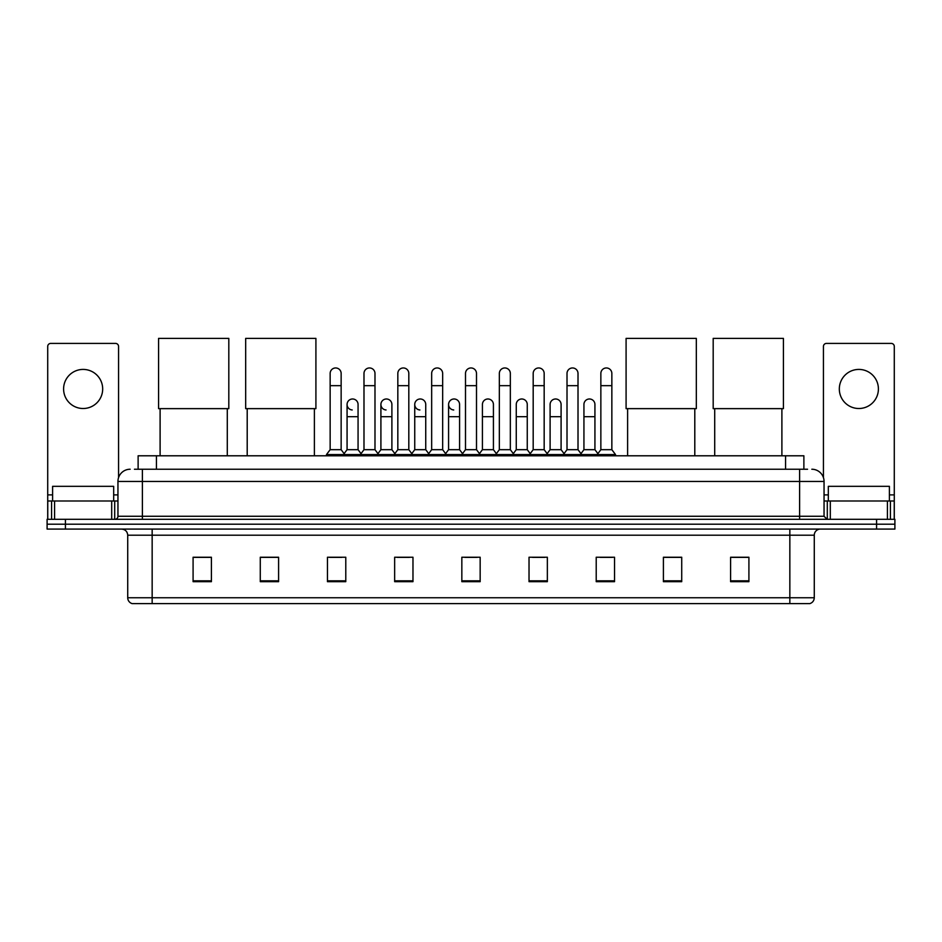 <?xml version="1.0" encoding="UTF-8"?>
<svg xmlns="http://www.w3.org/2000/svg" width="942" height="942" viewBox="0 0 942 942"><rect width="100%" height="100%" fill="white"/><g stroke="black" fill="none" stroke-linecap="round" stroke-linejoin="round"><path stroke-width="1.41" d="M138.121 469.234L138.121 455.787L803.879 455.787L803.879 469.234M134.73 469.234L807.553 469.234M134.447 469.234L142.383 469.234L142.383 481.444L117.95 481.444L117.95 516.263A3.05 3.05 0 0 1 114.9 519.313M130.173 469.234A12.211 12.211 0 0 0 117.95 481.444M811.827 469.234A12.211 12.211 0 0 1 824.05 481.444L824.05 516.263L827.1 519.313M65.422 519.313L47.1 519.313L47.1 524.199L65.422 524.199L47.1 524.199L47.1 529.086L65.422 529.086L65.422 524.199L876.578 524.199L65.422 524.199L65.422 519.313L876.578 519.313L876.578 524.199L894.9 524.199L876.578 524.199L876.578 529.086L65.422 529.086M876.578 529.086L894.9 529.086L894.9 519.313L876.578 519.313M814.277 597.746C814.1 600.666 812.64 602.621 809.873 603.61L789.843 603.61L789.843 597.746L814.277 597.746L814.277 535.197A6.111 6.111 0 0 1 820.376 529.086M789.843 603.61L132.127 603.61A6.111 6.111 0 0 1 127.723 597.746L127.723 535.197C127.37 531.488 125.333 529.451 121.624 529.086M748.914 581.673L748.914 557.24L730.592 557.24L730.592 581.673L748.914 581.673M681.725 581.673L681.725 557.24L663.404 557.24L663.404 581.673L681.725 581.673M614.537 581.673L614.537 557.24L596.215 557.24L596.215 581.673L614.537 581.673M547.349 581.673L547.349 557.24L529.027 557.24L529.027 581.673L547.349 581.673M211.408 581.673L211.408 557.24L193.086 557.24L193.086 581.673L211.408 581.673M278.596 581.673L278.596 557.24L260.275 557.24L260.275 581.673L278.596 581.673M345.785 581.673L345.785 557.24L327.463 557.24L327.463 581.673L345.785 581.673M412.973 581.673L412.973 557.24L394.651 557.24L394.651 581.673L412.973 581.673M480.161 581.673L480.161 557.24L461.839 557.24L461.839 581.673L480.161 581.673M600.242 557.37L612.465 557.37M397.218 557.37L409.429 557.37M329.535 557.37L341.758 557.37M532.571 557.37L544.782 557.37M464.889 557.37L477.111 557.37M278.596 557.37L260.275 557.37M211.408 557.37L193.086 557.37M681.725 557.37L663.404 557.37M748.914 557.37L730.592 557.37M113.676 500.991L113.676 486.331L52.599 486.331L52.599 500.991M83.143 369.417A19.547 19.547 0 0 0 63.597 388.964A19.547 19.547 0 0 0 83.143 408.51A19.547 19.547 0 0 0 102.678 388.964A19.547 19.547 0 0 0 83.143 369.417M111.698 519.313L111.698 500.991L54.577 500.991L54.577 519.313M118.562 477.629L118.562 346.456A3.05 3.05 0 0 0 115.513 343.406L50.762 343.406A3.05 3.05 0 0 0 47.712 346.456L47.712 500.991L54.577 500.991M111.698 500.991L117.95 500.991M47.712 519.313L47.712 500.991M160.105 408.64L160.105 455.787M227.293 408.64L227.293 455.787M158.574 338.39L228.812 338.39L228.812 408.64L158.574 408.64L158.574 338.39M247.204 408.64L247.204 455.787M314.392 408.64L314.392 455.787M245.674 338.39L315.911 338.39L315.911 408.64L245.674 408.64L245.674 338.39M627.607 408.64L627.607 455.787M694.796 408.64L694.796 455.787M626.089 338.39L696.326 338.39L696.326 408.64L626.089 408.64L626.089 338.39M714.707 408.64L714.707 455.787M781.895 408.64L781.895 455.787M713.188 338.39L783.426 338.39L783.426 408.64L713.188 408.64L713.188 338.39M330.147 385.667L341.145 385.667L341.145 449.687L330.147 449.687L330.147 373.456A5.499 5.499 0 0 1 335.988 367.969A5.499 5.499 0 0 1 341.145 373.456A5.499 5.499 0 0 0 335.988 367.969M330.147 449.687L326.485 454.574L326.485 455.787M341.145 449.687L344.807 454.574L326.485 454.574M363.989 449.687L363.989 385.667L374.987 385.667L374.987 449.687L363.989 449.687L360.327 454.574L344.807 454.574L344.807 455.787M363.989 385.667L363.989 373.456A5.499 5.499 0 0 1 369.829 367.969A5.499 5.499 0 0 1 374.987 373.456A5.499 5.499 0 0 0 369.829 367.969M374.987 449.687L378.649 454.574L360.327 454.574L360.327 455.787M397.83 449.687L397.83 385.667L408.816 385.667L408.816 449.687L397.83 449.687L394.156 454.574L378.649 454.574L378.649 455.787M397.83 385.667L397.83 373.456A5.499 5.499 0 0 1 403.671 367.969A5.499 5.499 0 0 1 408.816 373.456A5.499 5.499 0 0 0 403.671 367.969M408.816 449.687L412.49 454.574L394.156 454.574L394.156 455.787M431.66 449.687L431.66 385.667L442.658 385.667L442.658 449.687L431.66 449.687L427.998 454.574L412.49 454.574L412.49 455.787M431.66 385.667L431.66 373.456A5.499 5.499 0 0 1 437.512 367.969A5.499 5.499 0 0 1 442.658 373.456A5.499 5.499 0 0 0 437.512 367.969M442.658 449.687L446.32 454.574L427.998 454.574L427.998 455.787M465.501 449.687L465.501 385.667L476.499 385.667L476.499 449.687L465.501 449.687L461.839 454.574L446.32 454.574L446.32 455.787M465.501 385.667L465.501 373.456A5.499 5.499 0 0 1 471.341 367.969A5.499 5.499 0 0 1 476.499 373.456A5.499 5.499 0 0 0 471.341 367.969M476.499 449.687L480.161 454.574L461.839 454.574L461.839 455.787M499.342 449.687L499.342 385.667L510.34 385.667L510.34 449.687L499.342 449.687L495.68 454.574L480.161 454.574L480.161 455.787M499.342 385.667L499.342 373.456A5.499 5.499 0 0 1 505.183 367.969A5.499 5.499 0 0 1 510.34 373.456A5.499 5.499 0 0 0 505.183 367.969M510.34 449.687L514.002 454.574L495.68 454.574L495.68 455.787M533.184 449.687L533.184 385.667L544.17 385.667L544.17 449.687L533.184 449.687L529.51 454.574L514.002 454.574L514.002 455.787M533.184 385.667L533.184 373.456A5.499 5.499 0 0 1 539.024 367.969A5.499 5.499 0 0 1 544.17 373.456A5.499 5.499 0 0 0 539.024 367.969M544.17 449.687L547.844 454.574L529.51 454.574L529.51 455.787M567.013 449.687L567.013 385.667L578.011 385.667L578.011 449.687L567.013 449.687L563.351 454.574L547.844 454.574L547.844 455.787M567.013 385.667L567.013 373.456A5.499 5.499 0 0 1 572.866 367.969A5.499 5.499 0 0 1 578.011 373.456A5.499 5.499 0 0 0 572.866 367.969M578.011 449.687L581.673 454.574L563.351 454.574L563.351 455.787M600.855 449.687L600.855 385.667L611.853 385.667L611.853 449.687L600.855 449.687L597.193 454.574L581.673 454.574L581.673 455.787M600.855 385.667L600.855 373.456A5.499 5.499 0 0 1 606.695 367.969A5.499 5.499 0 0 1 611.853 373.456A5.499 5.499 0 0 0 606.695 367.969M611.853 449.687L615.515 454.574L597.193 454.574L597.193 455.787M615.515 454.574L615.515 455.787M352.214 409.97A5.499 5.499 0 0 1 347.068 404.483A5.499 5.499 0 0 1 352.909 398.996A5.499 5.499 0 0 1 358.066 404.483L358.066 416.694L347.068 416.694L347.068 404.483M358.066 416.694L358.066 449.687L347.068 449.687L347.068 416.694M347.068 449.687L344.101 453.632M358.066 449.687L361.022 453.632M386.055 409.97A5.499 5.499 0 0 1 380.909 404.483A5.499 5.499 0 0 1 386.75 398.996A5.499 5.499 0 0 1 391.896 404.483L391.896 416.694L380.909 416.694L380.909 404.483M391.896 416.694L391.896 449.687L380.909 449.687L380.909 416.694M380.909 449.687L377.942 453.632M391.896 449.687L394.863 453.632M419.897 409.97A5.499 5.499 0 0 1 414.739 404.483A5.499 5.499 0 0 1 420.591 398.996A5.499 5.499 0 0 1 425.737 404.483L425.737 416.694L414.739 416.694L414.739 404.483M425.737 416.694L425.737 449.687L414.739 449.687L414.739 416.694M414.739 449.687L411.784 453.632M425.737 449.687L428.704 453.632M453.738 409.97A5.499 5.499 0 0 1 448.58 404.483A5.499 5.499 0 0 1 454.421 398.996A5.499 5.499 0 0 1 459.578 404.483L459.578 416.694L448.58 416.694L448.58 404.483M459.578 416.694L459.578 449.687L448.58 449.687L448.58 416.694M448.58 449.687L445.625 453.632M459.578 449.687L462.546 453.632M482.422 404.483A5.499 5.499 0 0 1 488.262 398.996A5.499 5.499 0 0 1 493.42 404.483L493.42 416.694L482.422 416.694L482.422 404.483M493.42 416.694L493.42 449.687L482.422 449.687L482.422 416.694M482.422 449.687L479.454 453.632M493.42 449.687L496.375 453.632M516.263 404.483A5.499 5.499 0 0 1 522.103 398.996A5.499 5.499 0 0 1 527.261 404.483L527.261 416.694L516.263 416.694L516.263 404.483M527.261 416.694L527.261 449.687L516.263 449.687L516.263 416.694M516.263 449.687L513.296 453.632M527.261 449.687L530.216 453.632M550.104 404.483A5.499 5.499 0 0 1 555.945 398.996A5.499 5.499 0 0 1 561.091 404.483L561.091 416.694L550.104 416.694L550.104 404.483M561.091 416.694L561.091 449.687L550.104 449.687L550.104 416.694M550.104 449.687L547.137 453.632M561.091 449.687L564.058 453.632M583.934 404.483A5.499 5.499 0 0 1 589.786 398.996A5.499 5.499 0 0 1 594.932 404.483L594.932 416.694L583.934 416.694L583.934 404.483M594.932 416.694L594.932 449.687L583.934 449.687L583.934 416.694M583.934 449.687L580.978 453.632M594.932 449.687L597.899 453.632M858.857 369.417A19.547 19.547 0 0 0 839.322 388.964A19.547 19.547 0 0 0 858.857 408.51A19.547 19.547 0 0 0 878.403 388.964A19.547 19.547 0 0 0 858.857 369.417M887.423 519.313L887.423 500.991L830.302 500.991L830.302 519.313M887.423 500.991L894.288 500.991L894.288 346.456A3.05 3.05 0 0 0 891.238 343.406L826.487 343.406A3.05 3.05 0 0 0 823.438 346.456L823.438 477.629M824.05 500.991L830.302 500.991M894.288 500.991L894.288 519.313M889.401 500.991L889.401 486.331L828.324 486.331L828.324 500.991M156.443 469.234L156.443 455.787M785.557 469.234L785.557 455.787M142.383 519.313L142.383 516.263L824.05 516.263M117.95 516.263L142.383 516.263L142.383 481.444L799.617 481.444L799.617 519.313M824.05 481.444L799.617 481.444L799.617 469.234M789.843 529.086L789.843 535.197L127.723 535.197M814.277 535.197L789.843 535.197L789.843 597.746L152.157 597.746L152.157 603.61M127.723 597.746L152.157 597.746L152.157 529.086M480.161 580.825L461.839 580.825M412.973 580.825L394.651 580.825M345.785 580.825L327.463 580.825M278.596 580.825L260.275 580.825M211.408 580.825L193.086 580.825M547.349 580.825L529.027 580.825M614.537 580.825L596.215 580.825M681.725 580.825L663.404 580.825M748.914 580.825L730.592 580.825M117.95 494.88L113.676 494.88M52.599 494.88L47.712 494.88M114.7 500.991L114.7 519.313M47.759 500.991L47.759 519.313M51.574 519.313L51.574 500.991M894.288 494.88L889.401 494.88M828.324 494.88L824.05 494.88M894.241 519.313L894.241 500.991M890.426 500.991L890.426 519.313M827.3 519.313L827.3 500.991M341.145 385.667L341.145 373.456M374.987 385.667L374.987 373.456M408.816 385.667L408.816 373.456M442.658 385.667L442.658 373.456M476.499 385.667L476.499 373.456M510.34 385.667L510.34 373.456M544.17 385.667L544.17 373.456M578.011 385.667L578.011 373.456M611.853 385.667L611.853 373.456"/></g></svg>
